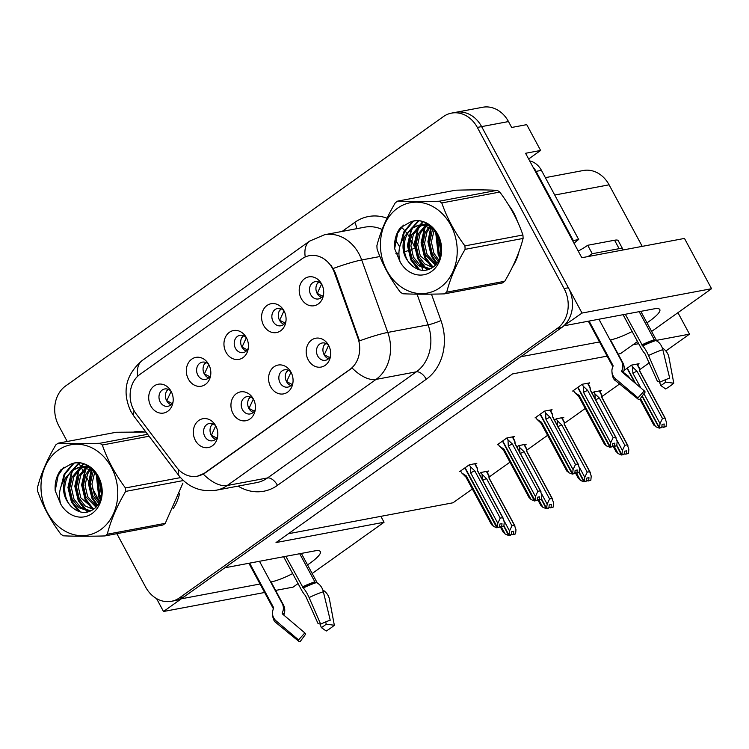 <?xml version="1.0" encoding="UTF-8"?>
<svg xmlns="http://www.w3.org/2000/svg" width="749" height="749" viewBox="0 0 749 749"><rect width="100%" height="100%" fill="white"/><g stroke="black" fill="none" stroke-linecap="round" stroke-linejoin="round"><path stroke-width="1.12" d="M246.44 337.808A8.801 7.293 -100.6 0 0 239.952 335.309A8.801 7.293 -100.6 0 0 235.467 348.322A8.801 7.293 -100.6 0 0 243.2 352.61A8.801 7.293 -100.6 0 0 248.35 347.92M246.252 351.084A8.801 7.293 79.4 0 1 241.918 347.105A8.801 7.293 79.4 0 1 243.35 335.627M226.011 352.236A14.671 12.162 -100.6 0 0 238.266 359.492A14.671 12.162 -100.6 0 0 248.069 349.558A14.671 12.162 -100.6 0 0 246.393 337.705A14.671 12.162 -100.6 0 0 245.597 336.385A14.671 12.162 -100.6 0 0 228.848 332.725A14.671 12.162 -100.6 0 0 226.011 352.236M291.061 372.309A8.801 7.293 -100.6 0 0 284.564 369.809A8.801 7.293 -100.6 0 0 280.079 382.823A8.801 7.293 -100.6 0 0 287.822 387.111A8.801 7.293 -100.6 0 0 292.962 382.43M290.865 385.585A8.801 7.293 79.4 0 1 286.53 381.616A8.801 7.293 79.4 0 1 287.962 370.128M270.632 386.737A14.671 12.162 -100.6 0 0 282.879 393.993A14.671 12.162 -100.6 0 0 292.69 384.059A14.671 12.162 -100.6 0 0 291.005 372.206A14.671 12.162 -100.6 0 0 290.209 370.886A14.671 12.162 -100.6 0 0 273.46 367.235A14.671 12.162 -100.6 0 0 270.632 386.737M284.068 310.975A8.801 7.293 -100.6 0 0 277.579 308.476A8.801 7.293 -100.6 0 0 273.095 321.49A8.801 7.293 -100.6 0 0 280.828 325.778A8.801 7.293 -100.6 0 0 285.968 321.096M283.88 324.251A8.801 7.293 79.4 0 1 279.536 320.272A8.801 7.293 79.4 0 1 280.978 308.794M263.639 325.403A14.671 12.162 -100.6 0 0 275.885 332.659A14.671 12.162 -100.6 0 0 285.697 322.725A14.671 12.162 -100.6 0 0 284.011 310.872A14.671 12.162 -100.6 0 0 283.225 309.552A14.671 12.162 -100.6 0 0 266.475 305.892A14.671 12.162 -100.6 0 0 263.639 325.403M321.696 284.152A8.801 7.293 -100.6 0 0 315.207 281.652A8.801 7.293 -100.6 0 0 310.713 294.657A8.801 7.293 -100.6 0 0 318.456 298.945A8.801 7.293 -100.6 0 0 323.596 294.263M321.508 297.419A8.801 7.293 79.4 0 1 317.164 293.449A8.801 7.293 79.4 0 1 318.606 281.961M301.267 298.57A14.671 12.162 -100.6 0 0 313.513 305.826A14.671 12.162 -100.6 0 0 323.325 295.892A14.671 12.162 -100.6 0 0 321.639 284.049A14.671 12.162 -100.6 0 0 320.853 282.719A14.671 12.162 -100.6 0 0 304.103 279.068A14.671 12.162 -100.6 0 0 301.267 298.57M208.821 364.641A8.801 7.293 -100.6 0 0 202.324 362.142A8.801 7.293 -100.6 0 0 197.839 375.146A8.801 7.293 -100.6 0 0 205.572 379.443A8.801 7.293 -100.6 0 0 210.722 374.753M208.625 377.908A8.801 7.293 79.4 0 1 204.29 373.938A8.801 7.293 79.4 0 1 205.722 362.46M188.383 379.069A14.671 12.162 -100.6 0 0 200.638 386.315A14.671 12.162 -100.6 0 0 210.45 376.391A14.671 12.162 -100.6 0 0 208.765 364.538A14.671 12.162 -100.6 0 0 207.969 363.218A14.671 12.162 -100.6 0 0 191.22 359.557A14.671 12.162 -100.6 0 0 188.383 379.069M171.193 391.474A8.801 7.293 -100.6 0 0 164.696 388.974A8.801 7.293 -100.6 0 0 160.211 401.979A8.801 7.293 -100.6 0 0 167.954 406.276A8.801 7.293 -100.6 0 0 173.094 401.586M170.997 404.741A8.801 7.293 79.4 0 1 166.662 400.771A8.801 7.293 79.4 0 1 168.094 389.293M150.764 405.902A14.671 12.162 -100.6 0 0 163.01 413.148A14.671 12.162 -100.6 0 0 172.822 403.224A14.671 12.162 -100.6 0 0 171.137 391.371A14.671 12.162 -100.6 0 0 170.341 390.051A14.671 12.162 -100.6 0 0 153.592 386.39A14.671 12.162 -100.6 0 0 150.764 405.902M215.806 425.975A8.801 7.293 -100.6 0 0 209.308 423.475A8.801 7.293 -100.6 0 0 204.823 436.489A8.801 7.293 -100.6 0 0 212.566 440.777A8.801 7.293 -100.6 0 0 217.706 436.087M215.618 439.251A8.801 7.293 79.4 0 1 211.274 435.272A8.801 7.293 79.4 0 1 212.707 423.794M195.377 440.403A14.671 12.162 -100.6 0 0 207.623 447.659A14.671 12.162 -100.6 0 0 217.435 437.725A14.671 12.162 -100.6 0 0 215.749 425.872A14.671 12.162 -100.6 0 0 214.954 424.552A14.671 12.162 -100.6 0 0 198.213 420.891A14.671 12.162 -100.6 0 0 195.377 440.403M253.434 399.142A8.801 7.293 -100.6 0 0 246.936 396.642A8.801 7.293 -100.6 0 0 242.451 409.656A8.801 7.293 -100.6 0 0 250.194 413.944A8.801 7.293 -100.6 0 0 255.334 409.263M253.246 412.418A8.801 7.293 79.4 0 1 248.902 408.439A8.801 7.293 79.4 0 1 250.335 396.961M233.005 413.57A14.671 12.162 -100.6 0 0 245.251 420.826A14.671 12.162 -100.6 0 0 255.063 410.892A14.671 12.162 -100.6 0 0 253.377 399.039A14.671 12.162 -100.6 0 0 252.582 397.719A14.671 12.162 -100.6 0 0 235.841 394.058A14.671 12.162 -100.6 0 0 233.005 413.57M328.689 345.486A8.801 7.293 -100.6 0 0 322.192 342.986A8.801 7.293 -100.6 0 0 317.707 355.99A8.801 7.293 -100.6 0 0 325.441 360.288A8.801 7.293 -100.6 0 0 330.59 355.597M328.493 358.752A8.801 7.293 79.4 0 1 324.158 354.783A8.801 7.293 79.4 0 1 325.59 343.304M308.251 359.913A14.671 12.162 -100.6 0 0 320.506 367.16A14.671 12.162 -100.6 0 0 330.318 357.236A14.671 12.162 -100.6 0 0 328.633 345.383A14.671 12.162 -100.6 0 0 327.837 344.063A14.671 12.162 -100.6 0 0 311.088 340.402A14.671 12.162 -100.6 0 0 308.251 359.913M133.837 410.255A26.402 21.89 -100.6 0 0 136.252 414.01L176.427 467.095A26.402 21.89 -100.6 0 0 197.24 476.214A26.402 21.89 -100.6 0 0 204.627 473.04L349.914 369.435A26.402 21.89 -100.6 0 0 357.835 337.733L334.419 272.702A26.402 21.89 -100.6 0 0 309.346 255.671A26.402 21.89 -100.6 0 0 301.959 258.845L139.913 374.406A26.402 21.89 -100.6 0 0 133.837 410.255M283.824 615.107A0.974 0.918 -85.4 0 1 283.862 614.938L284.255 613.674A10.758 10.065 94.6 0 0 283.44 604.958L271.063 581.936A31.299 6.273 151.7 0 0 292.681 573.575M307.539 564.896A31.299 6.273 151.7 0 0 320.347 551.601A31.299 6.273 151.7 0 0 314.533 550.936L224.766 567.808L520.752 356.749L599.509 341.947M564.109 325.553L582.02 313.063L481.626 126.618A29.342 24.324 -100.6 0 0 455.823 112.313A29.342 24.324 -100.6 0 1 481.626 126.618L568.388 287.756A29.342 24.324 -100.6 0 1 561.638 327.594L183.88 596.972A29.342 24.324 -100.6 0 1 175.678 600.492L171.371 601.307A29.342 24.324 -100.6 0 0 179.582 597.777L557.34 328.399A29.342 24.324 -100.6 0 0 564.091 288.562L477.319 127.424A29.342 24.324 -100.6 0 0 451.525 113.118A29.342 24.324 -100.6 0 0 443.324 116.647L65.566 386.016A29.342 24.324 -100.6 0 0 58.815 425.853L67.223 441.47M156.56 598.591L163.507 611.493L181.305 598.807L260.053 584.005M582.02 313.063L711.55 288.711L684.474 238.425L581.814 257.731L525.573 153.283L540.628 150.455L528.654 158.994M451.525 113.118L482.702 107.257A29.342 24.324 -100.6 0 1 508.496 121.563L511.679 127.47L526.725 124.643L540.628 150.455M298.065 583.565L293.046 587.141L275.613 590.418M264.622 592.487L163.507 611.493M711.55 288.711L651.621 331.442M637.511 341.507L620.537 353.612L618.131 354.062M646.996 322.838A31.299 6.273 151.7 0 0 659.803 309.543A31.299 6.273 151.7 0 0 653.98 308.878L564.222 325.749M610.491 339.877L610.51 339.877A31.299 6.273 151.7 0 0 632.137 331.517M607.139 356.131L512.503 373.92L276.016 542.557L384.05 522.25L312.174 573.5M545.366 177.644L583.293 170.51A29.342 24.324 79.4 0 1 609.087 184.816L642.23 246.374M677.939 312.679L689.492 334.148L656.424 340.364M638.691 343.697L632.924 344.774M384.05 522.25L380.876 516.342L453.005 502.785L472.347 488.994M489.116 477.029L509.966 462.161M526.744 450.196L547.594 435.328M564.371 423.363L585.222 408.495M601.999 396.53L619.592 383.994M639.627 369.706L649.355 362.759M665.861 350.991L689.492 334.148M288.402 533.728L380.876 516.342M599.968 391.568L601.41 390.538L593.882 391.952L592.103 393.225M562.34 418.401L563.782 417.371L556.264 418.785L554.475 420.058M524.712 445.234L526.163 444.204L518.636 445.618L516.847 446.881M487.084 472.057L488.535 471.027L481.008 472.45L479.229 473.714M637.596 364.735L639.037 363.705L631.51 365.119L623.992 370.483M550.627 410.724L552.069 409.694L544.542 411.107L535.039 417.886L536.087 417.689M512.999 437.556L514.441 436.527L506.914 437.94L497.411 444.719L498.459 444.522M475.372 464.38L476.813 463.359L469.295 464.773L459.783 471.552L460.832 471.355M588.255 383.891L589.697 382.861L582.17 384.274L572.667 391.053L573.715 390.856M173.216 508.58A46.944 38.92 -100.6 0 0 179.517 493.769M512.662 266.513A46.944 38.92 -100.6 0 0 518.973 251.711M517.475 221.489A46.944 38.92 -100.6 0 0 513.777 212.931A46.944 38.92 -100.6 0 0 508.908 205.498M330.983 265.24L335.196 272.552L359.52 340.87A34.229 3.651 -19.8 0 1 387.795 332.425A39.117 32.432 79.4 0 1 376.054 379.397A34.229 17.873 54.5 0 1 352.105 367.984L205.151 472.937L197.567 476.149M144.482 431.995A46.944 38.92 -100.6 0 0 133.902 431.958M483.929 189.937A46.944 38.92 -100.6 0 0 473.349 189.9M78.907 463.172L80.929 466.927M80.986 467.03L81.248 467.526M81.51 468.013L82.718 470.25M83.27 471.271L85.442 475.306M86.369 477.038L90.208 484.163M92.202 487.871L99.458 501.334M116.872 533.681L145.578 586.991A29.342 24.324 -100.6 0 0 171.371 601.307M474.669 189.712A46.944 38.92 -100.6 0 0 474.005 189.89M135.213 431.77A46.944 38.92 -100.6 0 0 134.548 431.948M323.989 345.364L325.862 343.407M328.596 345.383L324.27 354.726L329.569 357.545M612.513 445.861L614.601 446.123L614.873 443.155L612.729 443.558L612.457 446.526L610.304 446.928L610.688 442.771L613.122 437.631L615.584 437.163L590.165 389.957L590.043 387.233M577.975 387.261L610.304 446.928M582.198 384.274L583.246 386.222L583.537 392.345L610.688 442.771M583.246 386.222L587.693 390.416L613.122 437.631M614.049 446.516L616.755 445.721L617.139 441.564L615.584 437.163M573.5 390.463L574.549 392.42L579.183 395.444L606.344 445.87L609.892 447.228L577.704 387.458M574.549 392.42L578.715 396.408M587.693 390.416A6.647 1.329 151.7 0 0 583.537 392.345M616.755 445.721L614.601 446.123M609.742 447.331L611.97 446.694M604.424 443.829L606.344 445.87M579.183 395.444A6.647 1.329 151.7 0 0 578.734 396.436A6.647 1.329 151.7 0 0 578.79 396.521M612.457 446.526L610.163 447.031M609.892 447.228L612.036 446.825M318.868 282.073L316.996 284.03M640.442 398.421L655.684 426.715L659.232 428.072L642.071 396.202M634.909 382.898L627.053 368.302M659.232 428.072L661.386 427.67L659.092 428.175M661.854 426.705L663.389 427.361L666.095 426.565L663.942 426.967L664.223 424L662.069 424.402L661.798 427.37L659.504 427.876L660.028 423.616L662.462 418.476L664.934 418.008L639.506 370.802A6.647 1.329 -28.3 0 1 639.786 370.98A6.647 1.329 -28.3 0 1 639.815 371.073M661.798 427.37L659.644 427.773M627.325 368.115L635.601 383.488M642.286 395.912L659.504 427.876M623.449 372.44L628.533 376.288L629.731 378.517M623.898 373.264L625.499 374.931M628.533 376.288A6.647 1.329 151.7 0 0 628.046 377.084M653.765 424.674L655.684 426.715M663.389 427.361L663.942 426.967M639.506 370.802L639.384 368.077M664.934 418.008L666.479 422.408L666.095 426.565M660.028 423.616L643.915 393.693M640.788 387.879L632.877 373.189A6.647 1.329 -28.3 0 1 637.043 371.261L662.462 418.476M632.877 373.189L632.587 367.066L637.043 371.261M632.587 367.066L631.538 365.119M322.594 296.192L317.286 293.393L321.611 284.049M286.361 372.197L288.234 370.24M290.977 372.216L286.642 381.559L291.941 384.377M574.886 472.694L576.973 472.956L577.254 469.988L575.101 470.391L574.829 473.359L572.676 473.761L573.06 469.604L575.494 464.464L577.966 463.996L552.537 416.79L552.416 414.066L550.253 410.031M540.357 414.094L572.676 473.761M544.57 411.107L545.618 413.055L545.909 419.178L573.06 469.604M545.618 413.055L550.075 417.249L575.494 464.464M576.421 473.349L579.127 472.544L579.511 468.387L577.966 463.996M535.872 417.296L536.93 419.253L541.564 422.277L568.716 472.703L572.264 474.061L540.085 414.291M536.93 419.253L541.087 423.232M550.075 417.249A6.647 1.329 151.7 0 0 545.909 419.178M579.127 472.544L576.973 472.956M572.124 474.154L574.343 473.518M566.796 470.662L568.716 472.703M541.564 422.277A6.647 1.329 151.7 0 0 541.106 423.269A6.647 1.329 151.7 0 0 541.171 423.354M574.829 473.359L572.536 473.864M572.264 474.061L574.408 473.649M248.734 399.03L250.606 397.073M253.349 399.048L249.014 408.392L254.314 411.21M537.258 499.527L539.355 499.78L539.626 496.821L537.473 497.224L537.202 500.192L535.048 500.594L535.432 496.437L537.866 491.297L540.338 490.829L514.919 443.614L514.788 440.889L512.625 436.864M502.729 440.927L535.048 500.594M506.942 437.931L507.991 439.888L508.281 446.001L535.432 496.437M507.991 439.888L512.447 444.082L537.866 491.297M538.793 500.182L541.499 499.377L541.883 495.22L540.338 490.829M498.244 444.12L499.302 446.086L503.937 449.11L531.088 499.536L534.496 500.987L502.457 441.124M499.302 446.086L503.459 450.065M512.447 444.082A6.647 1.329 151.7 0 0 508.281 446.001M541.499 499.377L539.355 499.78M534.496 500.987L536.715 500.351M529.169 497.495L531.088 499.536M503.937 449.11A6.647 1.329 151.7 0 0 503.478 450.102A6.647 1.329 151.7 0 0 503.543 450.177M537.202 500.192L534.908 500.697M534.636 500.884L536.79 500.482M211.106 425.853L212.978 423.906M215.721 425.881L211.396 435.225L216.695 438.034M499.639 526.36L501.727 526.613L501.999 523.645L499.845 524.057L499.574 527.015L497.42 527.427L497.804 523.27L500.238 518.121L502.71 517.662L477.291 470.447L477.169 467.722L475.006 463.697M465.101 467.76L497.42 527.427M469.314 464.764L470.363 466.711L470.653 472.834L497.804 523.27M470.363 466.711L474.819 470.915L500.238 518.121M501.165 527.015L503.871 526.21L504.255 522.053L502.71 517.662M460.616 470.952L461.674 472.909L466.309 475.933L493.46 526.369L496.868 527.82L464.829 467.947M461.674 472.909L465.831 476.898M474.819 470.915A6.647 1.329 151.7 0 0 470.653 472.834M503.871 526.21L501.727 526.613M496.868 527.82L499.087 527.184M491.55 524.319L493.46 526.369M466.309 475.933A6.647 1.329 151.7 0 0 465.85 476.935A6.647 1.329 151.7 0 0 465.915 477.01M499.574 527.015L497.28 527.521M497.008 527.717L499.162 527.315M281.24 308.906L279.368 310.863M614.255 446.479L618.056 453.548L621.464 454.999L616.689 445.767M621.604 454.905L623.608 454.596L621.464 454.999M624.226 453.538L625.761 454.194L628.467 453.398L626.323 453.8L626.595 450.832L624.441 451.235L624.17 454.203L621.876 454.709L622.4 450.449L624.835 445.309L627.306 444.84L601.887 397.635A6.647 1.329 -28.3 0 1 602.159 397.813A6.647 1.329 -28.3 0 1 602.187 397.906M624.17 454.203L622.016 454.606M616.792 445.271L621.876 454.709M616.137 451.507L618.056 453.548M625.761 454.194L626.323 453.8M601.887 397.635L601.756 394.91L599.593 390.875M627.306 444.84L628.851 449.241L628.467 453.398M622.4 450.449L616.961 440.346M595.652 399.807A6.647 1.329 -28.3 0 1 599.415 398.094L624.835 445.309M595.249 400.022L594.959 393.899L599.415 398.094M594.959 393.899L593.91 391.952M284.966 323.016L279.658 320.226L283.983 310.882M243.612 335.739L241.749 337.696M576.627 473.312L580.428 480.381L583.836 481.832L579.061 472.6M583.977 481.729L585.99 481.429L583.836 481.832M586.607 480.371L588.134 481.027L590.839 480.221L588.695 480.624L588.967 477.665L586.813 478.068L586.542 481.036L584.248 481.541L584.782 477.282L587.207 472.142L589.678 471.673L564.259 424.458A6.647 1.329 -28.3 0 1 564.531 424.646A6.647 1.329 -28.3 0 1 564.559 424.739M586.542 481.036L584.389 481.438M579.164 472.104L584.248 481.541M578.518 478.339L580.428 480.381M588.134 481.027L588.695 480.624M564.259 424.458L564.137 421.743L561.975 417.708M589.678 471.673L591.223 476.064L590.839 480.221M584.782 477.282L579.333 467.17M558.024 426.63A6.647 1.329 -28.3 0 1 561.787 424.926L587.207 472.142M557.621 426.855L557.331 420.732L561.787 424.926M557.331 420.732L556.282 418.775M247.339 349.849L242.03 347.059L246.355 337.715M205.994 362.563L204.121 364.529M538.999 500.145L542.8 507.213L546.208 508.665L541.433 499.424M546.349 508.562L548.362 508.262L546.208 508.665M548.98 507.204L550.506 507.859L553.221 507.054L551.067 507.457L551.339 504.498L549.195 504.901L548.914 507.859L546.62 508.365L547.154 504.114L549.579 498.965L552.05 498.506L526.631 451.291A6.647 1.329 -28.3 0 1 526.903 451.469A6.647 1.329 -28.3 0 1 526.931 451.572M548.914 507.859L546.77 508.271M541.546 498.928L546.62 508.365M540.89 505.172L542.8 507.213M550.506 507.859L551.067 507.457M526.631 451.291L526.51 448.567L524.347 444.541M552.05 498.506L553.605 502.897L553.221 507.054M547.154 504.114L541.705 494.003M520.396 453.463A6.647 1.329 -28.3 0 1 524.16 451.759L549.579 498.965M519.993 453.679L519.712 447.556L524.16 451.759M519.712 447.556L518.664 445.608M209.72 376.681L204.402 373.882L208.728 364.548M168.366 389.396L166.493 391.353M501.371 526.968L505.182 534.037L508.58 535.498L503.805 526.257M508.73 535.395L510.734 535.095L508.58 535.498M511.352 534.037L512.887 534.683L515.593 533.887L513.439 534.29L513.711 531.322L511.567 531.734L511.286 534.692L509.002 535.198L509.526 530.938L511.951 525.798L514.423 525.339L489.003 478.124A6.647 1.329 -28.3 0 1 489.275 478.302A6.647 1.329 -28.3 0 1 489.312 478.396M511.286 534.692L509.142 535.095M503.918 525.761L509.002 535.198M503.262 531.996L505.182 534.037M512.887 534.683L513.439 534.29M489.003 478.124L488.882 475.4L486.719 471.374M514.423 525.339L515.977 529.73L515.593 533.887M509.526 530.938L504.086 520.836M482.768 480.296A6.647 1.329 -28.3 0 1 486.532 478.592L511.951 525.798M482.375 480.512L482.084 474.389L486.532 478.592M482.084 474.389L481.036 472.441M172.092 403.514L166.774 400.715L171.109 391.371M325.759 621.876L326.19 624.179L334.335 625.256A22.498 4.503 -28.3 0 1 330.712 628.055A22.498 4.503 -28.3 0 1 326.246 631.023L321.368 627.615L319.992 623.992M326.19 624.179A13.416 2.687 -28.3 0 1 324.027 625.855A13.416 2.687 -28.3 0 1 321.368 627.615M249.642 563.136L273.535 607.505A0.974 0.936 -159.7 0 1 273.582 608.263L273.123 609.452A10.758 10.28 20.3 0 0 273.076 609.592A10.758 10.28 20.3 0 0 276.25 621.005L298.561 639.899L304.852 632.914L282.532 614.021A0.974 0.936 -159.7 0 1 282.251 612.982L282.71 611.783A10.758 10.28 20.3 0 0 282.766 611.643A10.758 10.28 20.3 0 0 282.139 603.357L259.482 561.282M283.628 556.75L301.341 589.66A10.758 2.331 -115.7 0 0 305.433 595.577L318.035 623.514L320.656 624.151L309.103 597.571A10.758 2.331 -115.7 0 0 303.233 587.984L285.856 556.329M299.712 553.726L314.852 581.833A0.974 0.655 -107.8 0 0 315.357 582.31L316.293 582.628A10.758 7.162 72.2 0 1 323.362 591.738L330.234 620.228A22.498 4.503 -28.3 0 0 320.656 624.151M317.333 583.078L301.36 553.417M304.777 633.205L305.742 634.019A13.416 2.687 -28.3 0 1 304.983 633.776A13.416 2.687 -28.3 0 1 304.852 632.914M305.742 634.019L300.059 641.743A22.498 4.503 -28.3 0 1 298.785 641.341A22.498 4.503 -28.3 0 1 298.561 639.899M334.335 625.256L329.448 599.219A10.758 7.733 49.5 0 0 322.838 590.006M665.206 379.809L665.646 382.121L673.782 383.198A22.498 4.503 -28.3 0 1 670.168 385.997A22.498 4.503 -28.3 0 1 665.702 388.965L660.815 385.557L659.438 381.934M665.646 382.121A13.416 2.687 -28.3 0 1 663.483 383.788A13.416 2.687 -28.3 0 1 660.815 385.557M589.098 321.078L612.982 365.437A0.974 0.936 -159.7 0 1 613.038 366.195L612.579 367.394A10.758 10.28 20.3 0 0 612.523 367.525A10.758 10.28 20.3 0 0 615.697 378.947L638.017 397.841L644.299 390.856L621.988 371.953A0.974 0.936 -159.7 0 1 621.707 370.905L622.166 369.725A10.758 10.28 20.3 0 0 622.213 369.585A10.758 10.28 20.3 0 0 621.586 361.299L598.938 319.224M623.074 314.692L640.798 347.602A10.758 2.331 -115.7 0 0 644.88 353.519L657.482 381.456L660.103 382.093L648.55 355.513A10.758 2.331 -115.7 0 0 642.689 345.926L625.312 314.271M639.169 311.659L654.298 339.774A0.974 0.655 -107.8 0 0 654.813 340.252L655.75 340.57A10.758 7.162 72.2 0 1 662.809 349.68L669.69 378.161A22.498 4.503 -28.3 0 0 660.103 382.093M656.779 341.02L640.807 311.359M610.51 339.877L622.887 362.9A10.758 10.065 94.6 0 1 623.702 371.616L623.308 372.88A0.974 0.918 -85.4 0 0 623.271 373.049M644.234 391.147L645.198 391.952A13.416 2.687 -28.3 0 1 644.44 391.708A13.416 2.687 -28.3 0 1 644.299 390.856M645.198 391.952L639.515 399.685A22.498 4.503 -28.3 0 1 638.242 399.273A22.498 4.503 -28.3 0 1 638.017 397.841M673.782 383.198L668.904 357.161A10.758 7.733 49.5 0 0 662.285 347.948M622.756 250.035A19.558 3.923 151.7 0 0 622.756 249.08A19.558 3.923 151.7 0 0 619.123 248.668L592.244 253.714A19.558 3.923 -28.3 0 1 587.89 256.589M578.228 251.065A19.558 3.923 151.7 0 0 587.703 245.279L592.244 253.714M622.756 249.08L618.215 240.644A19.558 3.923 151.7 0 0 614.573 240.232L587.703 245.279M532.979 167.036A19.558 16.216 79.4 0 1 536.069 171.371L573.322 240.551A19.558 16.216 -100.6 0 0 572.751 240.897M536.069 171.371L541.443 170.36A19.558 16.216 -100.6 0 0 529.683 160.904M573.322 240.551L578.696 239.54A19.558 16.216 -100.6 0 0 574.183 243.556M541.443 170.36L578.696 239.54M100.731 529.609A45.97 38.105 -100.6 0 0 111.301 467.198A45.97 38.105 -100.6 0 0 58.029 450.308A45.97 38.105 -100.6 0 0 47.459 512.719A45.97 38.105 -100.6 0 0 100.731 529.609M165.276 523.326A52.814 43.788 -100.6 0 1 164.087 524.206A52.814 43.788 -100.6 0 1 162.87 525.04L104.86 535.938A52.814 43.788 -100.6 0 0 106.077 535.114A52.814 43.788 -100.6 0 0 107.266 534.224L165.276 523.326L182.953 483.068M183.365 480.549L125.645 491.4C116.947 506.109 110.815 520.386 107.266 534.224M125.645 491.4A52.814 43.788 -100.6 0 0 125.458 487.964L180.518 477.609M149.079 436.227L102.332 445.009C107.453 459.858 115.168 474.173 125.458 487.964M102.332 445.009A52.814 43.788 -100.6 0 0 99.739 443.286L147.609 434.289M145.896 432.014L116.235 432.257L58.235 443.165C69.404 443.689 83.242 443.736 99.739 443.286M58.235 443.165A52.814 43.788 -100.6 0 0 57.018 443.998A52.814 43.788 -100.6 0 0 55.829 444.878C47.075 459.699 40.952 473.977 37.45 487.702A52.814 43.788 -100.6 0 0 37.637 491.147C42.768 505.987 50.473 520.302 60.763 534.093A52.814 43.788 -100.6 0 0 63.356 535.816C74.647 536.35 88.485 536.387 104.86 535.938M97.819 476.551L99.58 494.312L100.909 496.727M98.999 478.957L101.34 494.106M93.794 471.065L92.661 473.143L90.208 484.369L92.754 495.595L98.568 503.178M94.767 472.029L91.912 484.041L94.458 495.276L99.205 501.905M89.805 468.696L85.835 474.426L83.382 485.652L85.929 496.877L95.872 507.017M90.779 469.164L87.539 474.108L85.086 485.324L87.633 496.559L96.555 506.212M86.032 467.432L79.01 475.709L76.557 486.934L79.104 498.169L85.096 505.893L93.194 509.442M86.959 467.657L80.714 475.39L78.261 486.607L80.808 497.842L93.831 508.946M82.427 466.992L79.122 468.771L72.185 477.001L69.732 488.217L72.279 499.452L78.982 507.719L87.895 510.827L91.893 510.294M83.317 467.03L80.826 468.453L73.889 476.673L71.436 487.899L73.982 499.124L80.686 507.391L89.599 510.509L91.481 510.406M94.252 471.421L82.016 466.992L78.954 467.292L72.297 470.054L65.35 478.293C61.352 490.436 64.096 500.501 73.561 508.468L74.001 508.777C80.237 513.215 86.36 513.617 92.38 509.994C113.586 497.486 94.009 454.194 70.949 464.071L60.763 469.904C56.503 475.774 54.649 482.721 55.192 490.745L60.678 504.002A27.329 22.657 -100.6 0 0 92.071 513.533A27.329 22.657 -100.6 0 0 99.589 478.995A27.329 22.657 -100.6 0 0 70.949 464.071M79.815 467.151L74.001 469.735C61.512 477.338 61.924 500.547 73.561 508.468M88.101 466.234L86.828 466.927M88.625 466.552L87.745 467.104M87.333 465.784L83.261 466.683M86.641 465.869L84.141 466.674M90.695 468.022L83.729 466.674L78.954 467.292M60.678 504.002C58.122 494.752 59.677 486.185 65.35 478.293M96.799 474.819L99.608 496.765L100.488 498.431M91.912 469.801L89.309 484.013L92.773 498.048L97.464 504.995M86.706 467.853L85.489 470.194L82.474 484.753L85.948 499.33L93.26 508.824M83.607 464.155L81.369 466.852M81.248 467.02L80.705 467.816M79.881 469.136L78.664 471.477L75.649 486.035L79.122 500.613L86.435 510.106M87.305 510.809L88.616 511.745M79.197 463.2L73.879 469.099M73.056 470.419L71.838 472.759L68.824 487.318L72.297 501.896L80.312 511.96M73.879 463.359L65.013 474.042L62.326 483.18M63.946 467.179L58.188 475.325L55.192 490.745M96.181 473.892L98.746 496.924L100.16 499.48M91.294 469.436L88.448 483.854L91.921 498.207L97.024 505.603M87.296 465.794L86.547 466.88M85.255 469.089L81.622 484.912L85.096 499.489L91.678 508.346M83.073 463.987L80.527 466.992M80.471 467.076L79.497 468.528M78.43 470.372L74.797 486.195L78.27 500.772L84.852 509.629M86.098 510.687L87.848 511.97M78.608 463.154L72.672 469.81M71.604 471.655L67.962 487.477L71.445 502.055L78.589 511.408M73.028 463.519L64.161 474.201L61.221 485.811M440.178 287.55A45.97 38.105 -100.6 0 0 450.748 225.14A45.97 38.105 -100.6 0 0 397.476 208.25A45.97 38.105 -100.6 0 0 386.905 270.661A45.97 38.105 -100.6 0 0 440.178 287.55M504.723 281.268A52.814 43.788 -100.6 0 1 503.534 282.148A52.814 43.788 -100.6 0 1 502.317 282.982L444.316 293.88A52.814 43.788 -100.6 0 0 445.533 293.046A52.814 43.788 -100.6 0 0 446.722 292.166L504.723 281.268C513.43 266.56 519.553 252.282 523.102 238.435A52.814 43.788 -100.6 0 0 522.914 234.999C517.831 220.225 510.116 205.909 499.789 192.053A52.814 43.788 -100.6 0 0 497.196 190.321C486.017 189.787 472.188 189.75 455.692 190.199L397.682 201.107C408.86 201.631 422.698 201.678 439.195 201.228L497.196 190.321M523.102 238.435L465.101 249.342C456.394 264.051 450.271 278.328 446.722 292.166M465.101 249.342A52.814 43.788 -100.6 0 0 464.914 245.897L522.914 234.999M499.789 192.053L441.788 202.951C446.91 217.79 454.615 232.115 464.914 245.897M441.788 202.951A52.814 43.788 -100.6 0 0 439.195 201.228M397.682 201.107A52.814 43.788 -100.6 0 0 396.474 201.93A52.814 43.788 -100.6 0 0 395.285 202.82C386.531 217.641 380.398 231.918 376.906 245.644A52.814 43.788 -100.6 0 0 377.093 249.08C382.215 263.929 389.929 278.244 400.219 292.035A52.814 43.788 -100.6 0 0 402.812 293.758C414.103 294.291 427.932 294.329 444.316 293.88M437.266 234.484L439.036 252.254L440.365 254.669M438.446 236.899L440.787 252.038M433.24 229.007L432.117 231.085L429.664 242.302L432.201 253.537L438.025 261.12M434.223 229.971L431.368 241.983L433.914 253.218L438.661 259.847M429.261 226.629L425.282 232.368L422.839 243.594L425.376 254.819L435.328 264.959M430.226 227.106L426.996 232.05L424.543 243.266L427.089 254.501L436.012 264.144M425.488 225.365L418.457 233.651L416.013 244.876L418.551 256.102L424.552 263.826L432.641 267.384M426.415 225.599L420.17 233.332L417.717 244.548L420.264 255.784L433.287 266.887M421.884 224.934L418.579 226.713L411.632 234.933L409.179 246.159L411.725 257.384L418.429 265.652L427.342 268.769L431.349 268.236M422.773 224.972L420.283 226.385L413.345 234.615L410.892 245.831L413.429 257.066L420.133 265.333L429.055 268.451L430.928 268.348M433.708 229.363L421.472 224.934L418.41 225.234L411.744 227.996L404.797 236.235C400.809 248.378 403.542 258.442 413.017 266.41L413.457 266.719C419.683 271.157 425.807 271.559 431.836 267.936C453.033 255.428 433.465 212.136 410.405 222.013L400.219 227.836C395.959 233.716 394.096 240.663 394.648 248.687L400.135 261.944A27.329 22.657 -100.6 0 0 431.518 271.475A27.329 22.657 -100.6 0 0 439.036 236.927A27.329 22.657 -100.6 0 0 410.405 222.013M419.271 225.093L413.457 227.677C400.968 235.28 401.37 258.489 413.017 266.41M427.557 224.176L426.275 224.869M428.082 224.494L427.192 225.046M426.79 223.726L422.708 224.625M426.097 223.811L423.588 224.616M430.151 225.964L423.176 224.616L418.41 225.234M400.135 261.944C397.569 252.694 399.123 244.127 404.797 236.235M436.246 232.761L439.054 254.707L439.944 256.373M431.368 227.743L428.765 241.955L432.229 255.989L436.91 262.936M426.162 225.795L424.945 228.127L421.921 242.695L425.404 257.272L432.716 266.766M423.054 222.097L420.816 224.794M420.704 224.953L420.152 225.749M419.337 227.078L418.111 229.409L415.096 243.977L418.579 258.555L425.891 268.048M426.761 268.751L428.072 269.687M418.654 221.142L413.326 227.031M412.512 228.361L411.285 230.701L408.271 245.26L411.753 259.837L419.758 269.893M413.336 221.301L404.46 231.984L401.782 241.122M403.402 225.112L397.635 233.267L394.648 248.687M435.628 231.834L438.202 254.866L439.616 257.422M430.741 227.378L427.904 241.796L431.377 256.149L436.48 263.545M426.743 223.736L426.003 224.822M424.711 227.031L421.069 242.854L424.552 257.431L431.134 266.288M422.52 221.919L419.974 224.934M419.917 225.018L418.944 226.47M417.886 228.314L414.244 244.137L417.727 258.714L424.308 267.571M425.554 268.629L427.305 269.902M418.064 221.095L412.119 227.752M411.061 229.597L407.419 245.419L410.901 259.997L418.045 269.35M412.484 221.461L403.608 232.143L400.668 243.753M508.496 121.563L477.319 127.424M609.087 184.816L554.728 195.04M357.835 337.733L358.612 337.593M349.914 369.435L350.438 369.341M334.419 272.702L335.196 272.552M204.627 473.04L205.151 472.937M342.106 231.432L354.764 222.406A9.784 5.103 -125.5 0 1 356.393 228.745M354.764 222.406A48.9 40.54 79.4 0 1 387.036 218.193M401.127 226.947A48.9 40.54 79.4 0 1 406.67 233.023M407.475 234.091A48.9 40.54 79.4 0 1 410.302 238.379M411.426 240.363A48.9 40.54 79.4 0 1 411.435 240.373A48.9 40.54 79.4 0 1 414.384 246.796M399.685 247.03A39.117 32.432 -100.6 0 0 399.273 246.234A39.117 32.432 -100.6 0 0 395.079 239.867M382.13 229.466A39.117 32.432 -100.6 0 0 364.875 227.153L324.56 234.737A39.117 32.432 79.4 0 1 358.958 253.808A39.117 32.432 79.4 0 1 361.701 259.959L387.795 332.425L428.1 324.851L417.053 294.16M305.236 256.963A34.229 17.873 -125.5 0 1 309.646 241.094L142.16 360.522C125.645 374.8 121.853 391.718 130.766 411.257L134.062 416.388A34.229 9.859 -37.1 0 1 134.193 410.901M134.062 416.388L178.833 475.531C188.439 487.468 200.929 492.355 216.311 490.202A39.117 32.432 79.4 0 0 227.247 485.502L267.562 477.928L416.369 371.813L376.054 379.397L227.247 485.502A34.229 17.873 -125.5 0 1 203.297 474.098M178.833 475.531A34.229 9.859 -37.1 0 1 178.983 470.016M333.239 268.47A34.229 3.651 -19.8 0 1 361.701 259.959L379.921 256.533M142.16 360.522A34.229 17.873 54.5 0 0 137.722 376.213M415.929 251.037L421.378 266.167M421.902 267.618L422.895 270.361M431.452 294.142L440.955 320.535A48.9 40.54 79.4 0 1 426.284 379.237L277.476 485.352A48.9 40.54 79.4 0 1 238.088 486.11M179.582 597.777L183.88 596.972M557.34 328.399L561.638 327.594M564.091 288.562L568.388 287.756M426.284 379.237A9.784 5.103 -125.5 0 0 416.369 371.813A39.117 32.432 -100.6 0 0 428.1 324.851A9.784 1.039 160.2 0 0 440.955 320.535M395.903 253.537L398.927 252.965M216.311 490.202L256.617 482.628A39.117 32.432 -100.6 0 0 267.562 477.928A9.784 5.103 -125.5 0 1 277.476 485.352M404.488 251.786A9.784 1.039 160.2 0 0 407.905 250.728M408.739 250.447A9.784 1.039 160.2 0 0 409.506 250.185M411.164 249.576A9.784 1.039 160.2 0 0 414.543 248.209M590.146 388.048L587.572 383.263M639.496 368.901L636.912 364.108M552.528 414.88L549.944 410.096M514.9 441.713L512.316 436.92M477.272 468.546L474.688 463.753M601.868 395.725L599.284 390.941M564.24 422.558L561.656 417.764M526.613 449.391L524.038 444.597M488.985 476.224L486.41 471.43M248.893 563.276L273.385 608.768A29.342 5.88 -28.3 0 1 273.535 607.505M302.343 586.954A29.342 5.88 -28.3 0 1 314.852 581.833M283.44 604.958A19.558 3.923 -28.3 0 1 282.794 604.846M284.255 613.674A23.135 4.634 -28.3 0 1 282.71 611.783M298.785 641.341L276.578 623.14A33.452 6.704 -28.3 0 1 276.25 621.005M309.103 597.571A33.452 6.704 -28.3 0 1 323.362 591.738M303.233 587.984A30.653 6.142 -28.3 0 1 316.293 582.628M302.718 587.488A29.67 5.945 -28.3 0 1 315.357 582.31M612.86 366.673A29.342 5.88 -28.3 0 1 612.982 365.437M641.799 344.896A29.342 5.88 -28.3 0 1 654.298 339.774M622.887 362.9A19.558 3.923 -28.3 0 1 622.241 362.788M623.702 371.616A23.135 4.634 -28.3 0 1 622.166 369.725M638.242 399.273L616.034 381.072A33.452 6.704 -28.3 0 1 615.697 378.947M648.55 355.513A33.452 6.704 -28.3 0 1 662.809 349.68M642.689 345.926A30.653 6.142 -28.3 0 1 655.75 340.57M642.174 345.429A29.67 5.945 -28.3 0 1 654.813 340.252M614.573 240.232L619.123 248.668M324.56 234.737L309.646 241.094M590.053 387.233L587.881 383.207M590.437 390.135L616.202 437.978M590.465 390.182L590.081 387.411M578.752 396.483L577.863 395.706M578.734 396.436L604.49 444.288M639.871 399.198L653.84 425.132M639.805 371.027L639.421 368.255M639.786 370.98L665.543 418.822M639.393 368.077L637.221 364.051M552.818 416.968L578.574 464.811M552.837 417.006L552.453 414.244M541.124 423.316L540.235 422.53M541.106 423.269L566.862 471.121M515.19 443.792L540.956 491.644M515.209 443.839L514.835 441.077M503.497 450.149L502.607 449.363M503.478 450.102L529.243 497.945M477.562 470.625L503.328 518.477M477.581 470.672L477.207 467.9M465.878 476.973L464.989 476.195M465.85 476.935L491.616 524.777M613.047 446.095L616.212 451.965M602.177 397.85L601.803 395.088M602.159 397.813L627.924 445.655M575.419 472.919L578.584 478.798M564.559 424.683L564.175 421.921M564.531 424.646L590.296 472.488M537.791 499.752L540.956 505.622M526.931 451.516L526.547 448.754M526.903 451.469L552.668 499.321M500.173 526.584L503.328 532.455M489.303 478.349L488.919 475.578M489.275 478.302L515.04 526.154M276.578 623.14C273.834 621.698 272.458 617.953 272.449 611.886L273.076 609.592M588.349 321.218L612.841 366.71M616.034 381.072C613.281 379.64 611.905 375.895 611.905 369.828L612.523 367.525M91.734 510.387L90.629 510.593M87.23 465.738L85.789 466.009M431.19 268.329L430.085 268.535M426.687 223.67L425.235 223.951"/></g></svg>
